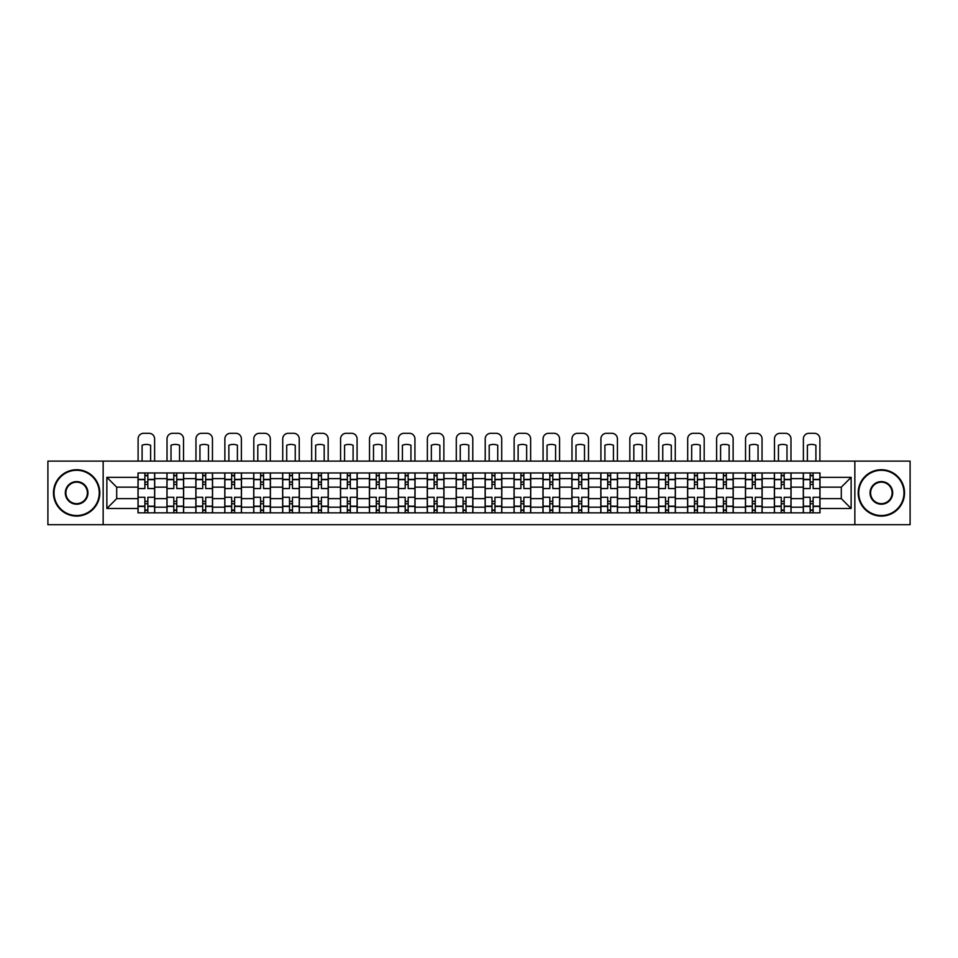 <?xml version="1.0" encoding="UTF-8"?>
<svg xmlns="http://www.w3.org/2000/svg" width="958" height="958" viewBox="0 0 958 958"><rect width="100%" height="100%" fill="white"/><g stroke="black" fill="none" stroke-linecap="round" stroke-linejoin="round"><path stroke-width="1.44" d="M854.847 524.709L910.1 524.709L910.1 461.109L47.9 461.109L47.9 524.709L854.847 524.709L854.847 461.109M166.943 512.841L166.943 478.629L154.705 478.629L154.705 512.841M154.705 478.629L154.705 472.977M166.943 478.629L166.943 472.977M183.625 472.977L183.625 512.841M195.863 512.841L195.863 472.977M212.556 472.977L212.556 512.841M224.795 512.841L224.795 472.977M241.476 472.977L241.476 512.841M253.714 512.841L253.714 472.977M270.407 472.977L270.407 512.841M282.646 512.841L282.646 472.977M299.327 472.977L299.327 512.841M311.566 512.841L311.566 472.977M328.259 472.977L328.259 512.841M340.497 512.841L340.497 472.977M357.178 472.977L357.178 512.841M369.417 512.841L369.417 472.977M386.11 472.977L386.11 512.841M398.348 512.841L398.348 472.977M415.03 472.977L415.03 512.841M427.268 512.841L427.268 472.977M443.961 472.977L443.961 512.841M456.188 512.841L456.188 472.977M472.881 472.977L472.881 512.841M485.119 512.841L485.119 472.977M501.812 472.977L501.812 512.841M514.039 512.841L514.039 472.977M530.732 472.977L530.732 512.841M542.97 512.841L542.97 472.977M559.652 472.977L559.652 512.841M571.89 512.841L571.89 472.977M588.583 472.977L588.583 512.841M600.822 512.841L600.822 472.977M617.503 472.977L617.503 512.841M629.741 512.841L629.741 472.977M646.434 472.977L646.434 512.841M658.673 512.841L658.673 472.977M675.354 472.977L675.354 512.841M687.593 512.841L687.593 472.977M704.286 472.977L704.286 512.841M716.524 512.841L716.524 472.977M733.205 472.977L733.205 512.841M745.444 512.841L745.444 472.977M762.137 472.977L762.137 512.841M774.375 512.841L774.375 472.977M791.057 472.977L791.057 512.841M803.295 512.841L803.295 472.977M803.295 498.651L791.057 498.651M774.375 498.651L762.137 498.651M745.444 498.651L733.205 498.651M716.524 498.651L704.286 498.651M687.593 498.651L675.354 498.651M658.673 498.651L646.434 498.651M629.741 498.651L617.503 498.651M600.822 498.651L588.583 498.651M571.89 498.651L559.652 498.651M542.97 498.651L530.732 498.651M514.039 498.651L501.812 498.651M485.119 498.651L472.881 498.651M456.188 498.651L443.961 498.651M427.268 498.651L415.03 498.651M398.348 498.651L386.11 498.651M369.417 498.651L357.178 498.651M340.497 498.651L328.259 498.651M311.566 498.651L299.327 498.651M282.646 498.651L270.407 498.651M253.714 498.651L241.476 498.651M224.795 498.651L212.556 498.651M195.863 498.651L183.625 498.651M166.943 498.651L154.705 498.651M803.295 487.155L791.057 487.155M774.375 487.155L762.137 487.155M745.444 487.155L733.205 487.155M716.524 487.155L704.286 487.155M687.593 487.155L675.354 487.155M658.673 487.155L646.434 487.155M629.741 487.155L617.503 487.155M600.822 487.155L588.583 487.155M571.89 487.155L559.652 487.155M542.97 487.155L530.732 487.155M514.039 487.155L501.812 487.155M485.119 487.155L472.881 487.155M456.188 487.155L443.961 487.155M427.268 487.155L415.03 487.155M398.348 487.155L386.11 487.155M369.417 487.155L357.178 487.155M340.497 487.155L328.259 487.155M311.566 487.155L299.327 487.155M282.646 487.155L270.407 487.155M253.714 487.155L241.476 487.155M224.795 487.155L212.556 487.155M195.863 487.155L183.625 487.155M166.943 487.155L154.705 487.155M116.696 498.651L138.012 498.651L138.012 487.155L116.696 487.155L116.696 498.651L106.865 508.482L106.865 477.335L138.012 477.335L138.012 487.155M819.988 487.155L819.988 498.651L841.304 498.651L841.304 487.155L819.988 487.155L819.988 472.977L138.012 472.977L138.012 477.335M819.988 477.335L851.135 477.335L851.135 508.482L819.988 508.482L819.988 498.651M138.012 498.651L138.012 512.841L819.988 512.841L819.988 508.482M138.012 508.482L106.865 508.482M103.153 524.709L103.153 461.109M147.843 510.063L144.874 510.063M144.874 475.755L147.843 475.755M176.763 510.063L173.805 510.063M173.805 475.755L176.763 475.755M205.695 510.063L202.725 510.063M202.725 475.755L205.695 475.755M234.614 510.063L231.656 510.063M231.656 475.755L234.614 475.755M263.546 510.063L260.576 510.063M260.576 475.755L263.546 475.755M292.465 510.063L289.496 510.063M289.496 475.755L292.465 475.755M321.397 510.063L318.427 510.063M318.427 475.755L321.397 475.755M350.317 510.063L347.347 510.063M347.347 475.755L350.317 475.755M379.248 510.063L376.278 510.063M376.278 475.755L379.248 475.755M408.168 510.063L405.198 510.063M405.198 475.755L408.168 475.755M437.099 510.063L434.13 510.063M434.13 475.755L437.099 475.755M466.019 510.063L463.049 510.063M463.049 475.755L466.019 475.755M494.951 510.063L491.981 510.063M491.981 475.755L494.951 475.755M523.87 510.063L520.901 510.063M520.901 475.755L523.87 475.755M552.802 510.063L549.832 510.063M549.832 475.755L552.802 475.755M581.722 510.063L578.752 510.063M578.752 475.755L581.722 475.755M610.653 510.063L607.683 510.063M607.683 475.755L610.653 475.755M639.573 510.063L636.603 510.063M636.603 475.755L639.573 475.755M668.504 510.063L665.535 510.063M665.535 475.755L668.504 475.755M697.424 510.063L694.454 510.063M694.454 475.755L697.424 475.755M726.344 510.063L723.386 510.063M723.386 475.755L726.344 475.755M755.275 510.063L752.305 510.063M752.305 475.755L755.275 475.755M784.195 510.063L781.237 510.063M781.237 475.755L784.195 475.755M813.126 510.063L810.157 510.063M810.157 475.755L813.126 475.755M106.865 477.335L116.696 487.155M841.304 498.651L851.135 508.482M841.304 487.155L851.135 477.335M154.609 512.841L154.609 488.544L147.843 488.544L147.843 472.977M144.874 472.977L144.874 488.544L138.108 488.544L138.108 472.977M154.609 488.544L154.609 472.977M138.108 512.841L138.108 497.262L144.874 497.262L144.874 512.841M147.843 512.841L147.843 497.262L154.609 497.262M144.874 484.473L147.843 484.473M138.108 497.262L138.108 488.544M147.843 501.345L144.874 501.345M147.843 510.434L144.874 510.434M144.874 503.752L147.843 503.752M147.843 482.054L144.874 482.054M144.874 475.384L147.843 475.384M154.609 461.109L154.609 438.86A5.568 5.568 0 0 0 149.041 433.291L143.664 433.291A5.568 5.568 0 0 0 138.108 438.86L138.108 461.109M142.095 461.109L142.095 445.242A11.496 11.496 0 0 1 150.622 445.242L150.622 461.109M183.529 512.841L183.529 488.544L176.763 488.544L176.763 472.977M173.805 472.977L173.805 488.544L167.027 488.544L167.027 472.977M183.529 488.544L183.529 472.977M167.027 512.841L167.027 497.262L173.805 497.262L173.805 512.841M176.763 512.841L176.763 497.262L183.529 497.262M173.805 484.473L176.763 484.473M167.027 497.262L167.027 488.544M176.763 501.345L173.805 501.345M176.763 510.434L173.805 510.434M173.805 503.752L176.763 503.752M176.763 482.054L173.805 482.054M173.805 475.384L176.763 475.384M183.529 461.109L183.529 438.86A5.568 5.568 0 0 0 177.972 433.291L172.596 433.291A5.568 5.568 0 0 0 167.027 438.86L167.027 461.109M171.015 461.109L171.015 445.242A11.496 11.496 0 0 1 179.553 445.242L179.553 461.109M212.46 512.841L212.46 488.544L205.695 488.544L205.695 472.977M202.725 472.977L202.725 488.544L195.959 488.544L195.959 472.977M212.46 488.544L212.46 472.977M195.959 512.841L195.959 497.262L202.725 497.262L202.725 512.841M205.695 512.841L205.695 497.262L212.46 497.262M202.725 484.473L205.695 484.473M195.959 497.262L195.959 488.544M205.695 501.345L202.725 501.345M205.695 510.434L202.725 510.434M202.725 503.752L205.695 503.752M205.695 482.054L202.725 482.054M202.725 475.384L205.695 475.384M212.46 461.109L212.46 438.86A5.568 5.568 0 0 0 206.892 433.291L201.515 433.291A5.568 5.568 0 0 0 195.959 438.86L195.959 461.109M199.947 461.109L199.947 445.242A11.496 11.496 0 0 1 208.473 445.242L208.473 461.109M241.38 512.841L241.38 488.544L234.614 488.544L234.614 472.977M231.656 472.977L231.656 488.544L224.879 488.544L224.879 472.977M241.38 488.544L241.38 472.977M224.879 512.841L224.879 497.262L231.656 497.262L231.656 512.841M234.614 512.841L234.614 497.262L241.38 497.262M231.656 484.473L234.614 484.473M224.879 497.262L224.879 488.544M234.614 501.345L231.656 501.345M234.614 510.434L231.656 510.434M231.656 503.752L234.614 503.752M234.614 482.054L231.656 482.054M231.656 475.384L234.614 475.384M241.38 461.109L241.38 438.86A5.568 5.568 0 0 0 235.824 433.291L230.447 433.291A5.568 5.568 0 0 0 224.879 438.86L224.879 461.109M228.866 461.109L228.866 445.242A11.496 11.496 0 0 1 237.404 445.242L237.404 461.109M270.312 512.841L270.312 488.544L263.546 488.544L263.546 472.977M260.576 472.977L260.576 488.544L253.81 488.544L253.81 472.977M270.312 488.544L270.312 472.977M253.81 512.841L253.81 497.262L260.576 497.262L260.576 512.841M263.546 512.841L263.546 497.262L270.312 497.262M260.576 484.473L263.546 484.473M253.81 497.262L253.81 488.544M263.546 501.345L260.576 501.345M263.546 510.434L260.576 510.434M260.576 503.752L263.546 503.752M263.546 482.054L260.576 482.054M260.576 475.384L263.546 475.384M270.312 461.109L270.312 438.86A5.568 5.568 0 0 0 264.743 433.291L259.367 433.291A5.568 5.568 0 0 0 253.81 438.86L253.81 461.109M257.798 461.109L257.798 445.242A11.496 11.496 0 0 1 266.324 445.242L266.324 461.109M299.231 512.841L299.231 488.544L292.465 488.544L292.465 472.977M289.496 472.977L289.496 488.544L282.73 488.544L282.73 472.977M299.231 488.544L299.231 472.977M282.73 512.841L282.73 497.262L289.496 497.262L289.496 512.841M292.465 512.841L292.465 497.262L299.231 497.262M289.496 484.473L292.465 484.473M282.73 497.262L282.73 488.544M292.465 501.345L289.496 501.345M292.465 510.434L289.496 510.434M289.496 503.752L292.465 503.752M292.465 482.054L289.496 482.054M289.496 475.384L292.465 475.384M299.231 461.109L299.231 438.86A5.568 5.568 0 0 0 293.675 433.291L288.298 433.291A5.568 5.568 0 0 0 282.73 438.86L282.73 461.109M286.717 461.109L286.717 445.242A11.496 11.496 0 0 1 295.244 445.242L295.244 461.109M76.64 515.524A22.621 22.621 0 0 0 99.261 492.903A22.621 22.621 0 0 0 76.64 470.282A22.621 22.621 0 0 0 54.019 492.903A22.621 22.621 0 0 0 76.64 515.524M76.64 469.731A23.172 23.172 0 0 1 99.812 492.903A23.172 23.172 0 0 1 76.64 516.087A23.172 23.172 0 0 1 53.468 492.903A23.172 23.172 0 0 1 76.64 469.731M76.64 504.219A11.316 11.316 0 0 1 65.324 492.903A11.316 11.316 0 0 1 76.64 481.599A11.316 11.316 0 0 1 87.956 492.903A11.316 11.316 0 0 1 76.64 504.219M76.64 482.149A10.754 10.754 0 0 0 65.886 492.903A10.754 10.754 0 0 0 76.64 503.657A10.754 10.754 0 0 0 87.394 492.903A10.754 10.754 0 0 0 76.64 482.149M881.36 515.524A22.621 22.621 0 0 0 903.981 492.903A22.621 22.621 0 0 0 881.36 470.282A22.621 22.621 0 0 0 858.739 492.903A22.621 22.621 0 0 0 881.36 515.524M881.36 469.731A23.172 23.172 0 0 1 904.532 492.903A23.172 23.172 0 0 1 881.36 516.087A23.172 23.172 0 0 1 858.188 492.903A23.172 23.172 0 0 1 881.36 469.731M881.36 504.219A11.316 11.316 0 0 1 870.044 492.903A11.316 11.316 0 0 1 881.36 481.599A11.316 11.316 0 0 1 892.676 492.903A11.316 11.316 0 0 1 881.36 504.219M881.36 482.149A10.754 10.754 0 0 0 870.606 492.903A10.754 10.754 0 0 0 881.36 503.657A10.754 10.754 0 0 0 892.114 492.903A10.754 10.754 0 0 0 881.36 482.149M328.163 512.841L328.163 488.544L321.397 488.544L321.397 472.977M318.427 472.977L318.427 488.544L311.661 488.544L311.661 472.977M328.163 488.544L328.163 472.977M311.661 512.841L311.661 497.262L318.427 497.262L318.427 512.841M321.397 512.841L321.397 497.262L328.163 497.262M318.427 484.473L321.397 484.473M311.661 497.262L311.661 488.544M321.397 501.345L318.427 501.345M321.397 510.434L318.427 510.434M318.427 503.752L321.397 503.752M321.397 482.054L318.427 482.054M318.427 475.384L321.397 475.384M328.163 461.109L328.163 438.86A5.568 5.568 0 0 0 322.595 433.291L317.218 433.291A5.568 5.568 0 0 0 311.661 438.86L311.661 461.109M315.649 461.109L315.649 445.242A11.496 11.496 0 0 1 324.175 445.242L324.175 461.109M357.083 512.841L357.083 488.544L350.317 488.544L350.317 472.977M347.347 472.977L347.347 488.544L340.581 488.544L340.581 472.977M357.083 488.544L357.083 472.977M340.581 512.841L340.581 497.262L347.347 497.262L347.347 512.841M350.317 512.841L350.317 497.262L357.083 497.262M347.347 484.473L350.317 484.473M340.581 497.262L340.581 488.544M350.317 501.345L347.347 501.345M350.317 510.434L347.347 510.434M347.347 503.752L350.317 503.752M350.317 482.054L347.347 482.054M347.347 475.384L350.317 475.384M357.083 461.109L357.083 438.86A5.568 5.568 0 0 0 351.526 433.291L346.149 433.291A5.568 5.568 0 0 0 340.581 438.86L340.581 461.109M344.569 461.109L344.569 445.242A11.496 11.496 0 0 1 353.095 445.242L353.095 461.109M386.014 512.841L386.014 488.544L379.248 488.544L379.248 472.977M376.278 472.977L376.278 488.544L369.513 488.544L369.513 472.977M386.014 488.544L386.014 472.977M369.513 512.841L369.513 497.262L376.278 497.262L376.278 512.841M379.248 512.841L379.248 497.262L386.014 497.262M376.278 484.473L379.248 484.473M369.513 497.262L369.513 488.544M379.248 501.345L376.278 501.345M379.248 510.434L376.278 510.434M376.278 503.752L379.248 503.752M379.248 482.054L376.278 482.054M376.278 475.384L379.248 475.384M386.014 461.109L386.014 438.86A5.568 5.568 0 0 0 380.446 433.291L375.069 433.291A5.568 5.568 0 0 0 369.513 438.86L369.513 461.109M373.5 461.109L373.5 445.242A11.496 11.496 0 0 1 382.026 445.242L382.026 461.109M414.934 512.841L414.934 488.544L408.168 488.544L408.168 472.977M405.198 472.977L405.198 488.544L398.432 488.544L398.432 472.977M414.934 488.544L414.934 472.977M398.432 512.841L398.432 497.262L405.198 497.262L405.198 512.841M408.168 512.841L408.168 497.262L414.934 497.262M405.198 484.473L408.168 484.473M398.432 497.262L398.432 488.544M408.168 501.345L405.198 501.345M408.168 510.434L405.198 510.434M405.198 503.752L408.168 503.752M408.168 482.054L405.198 482.054M405.198 475.384L408.168 475.384M414.934 461.109L414.934 438.86A5.568 5.568 0 0 0 409.377 433.291L404.001 433.291A5.568 5.568 0 0 0 398.432 438.86L398.432 461.109M402.42 461.109L402.42 445.242A11.496 11.496 0 0 1 410.946 445.242L410.946 461.109M443.865 512.841L443.865 488.544L437.099 488.544L437.099 472.977M434.13 472.977L434.13 488.544L427.364 488.544L427.364 472.977M443.865 488.544L443.865 472.977M427.364 512.841L427.364 497.262L434.13 497.262L434.13 512.841M437.099 512.841L437.099 497.262L443.865 497.262M434.13 484.473L437.099 484.473M427.364 497.262L427.364 488.544M437.099 501.345L434.13 501.345M437.099 510.434L434.13 510.434M434.13 503.752L437.099 503.752M437.099 482.054L434.13 482.054M434.13 475.384L437.099 475.384M443.865 461.109L443.865 438.86A5.568 5.568 0 0 0 438.297 433.291L432.92 433.291A5.568 5.568 0 0 0 427.364 438.86L427.364 461.109M431.351 461.109L431.351 445.242A11.496 11.496 0 0 1 439.878 445.242L439.878 461.109M472.785 512.841L472.785 488.544L466.019 488.544L466.019 472.977M463.049 472.977L463.049 488.544L456.283 488.544L456.283 472.977M472.785 488.544L472.785 472.977M456.283 512.841L456.283 497.262L463.049 497.262L463.049 512.841M466.019 512.841L466.019 497.262L472.785 497.262M463.049 484.473L466.019 484.473M456.283 497.262L456.283 488.544M466.019 501.345L463.049 501.345M466.019 510.434L463.049 510.434M463.049 503.752L466.019 503.752M466.019 482.054L463.049 482.054M463.049 475.384L466.019 475.384M472.785 461.109L472.785 438.86A5.568 5.568 0 0 0 467.229 433.291L461.852 433.291A5.568 5.568 0 0 0 456.283 438.86L456.283 461.109M460.271 461.109L460.271 445.242A11.496 11.496 0 0 1 468.797 445.242L468.797 461.109M501.717 512.841L501.717 488.544L494.951 488.544L494.951 472.977M491.981 472.977L491.981 488.544L485.215 488.544L485.215 472.977M501.717 488.544L501.717 472.977M485.215 512.841L485.215 497.262L491.981 497.262L491.981 512.841M494.951 512.841L494.951 497.262L501.717 497.262M491.981 484.473L494.951 484.473M485.215 497.262L485.215 488.544M494.951 501.345L491.981 501.345M494.951 510.434L491.981 510.434M491.981 503.752L494.951 503.752M494.951 482.054L491.981 482.054M491.981 475.384L494.951 475.384M501.717 461.109L501.717 438.86A5.568 5.568 0 0 0 496.148 433.291L490.771 433.291A5.568 5.568 0 0 0 485.215 438.86L485.215 461.109M489.203 461.109L489.203 445.242A11.496 11.496 0 0 1 497.729 445.242L497.729 461.109M530.636 512.841L530.636 488.544L523.87 488.544L523.87 472.977M520.901 472.977L520.901 488.544L514.135 488.544L514.135 472.977M530.636 488.544L530.636 472.977M514.135 512.841L514.135 497.262L520.901 497.262L520.901 512.841M523.87 512.841L523.87 497.262L530.636 497.262M520.901 484.473L523.87 484.473M514.135 497.262L514.135 488.544M523.87 501.345L520.901 501.345M523.87 510.434L520.901 510.434M520.901 503.752L523.87 503.752M523.87 482.054L520.901 482.054M520.901 475.384L523.87 475.384M530.636 461.109L530.636 438.86A5.568 5.568 0 0 0 525.08 433.291L519.703 433.291A5.568 5.568 0 0 0 514.135 438.86L514.135 461.109M518.122 461.109L518.122 445.242A11.496 11.496 0 0 1 526.649 445.242L526.649 461.109M559.568 512.841L559.568 488.544L552.802 488.544L552.802 472.977M549.832 472.977L549.832 488.544L543.066 488.544L543.066 472.977M559.568 488.544L559.568 472.977M543.066 512.841L543.066 497.262L549.832 497.262L549.832 512.841M552.802 512.841L552.802 497.262L559.568 497.262M549.832 484.473L552.802 484.473M543.066 497.262L543.066 488.544M552.802 501.345L549.832 501.345M552.802 510.434L549.832 510.434M549.832 503.752L552.802 503.752M552.802 482.054L549.832 482.054M549.832 475.384L552.802 475.384M559.568 461.109L559.568 438.86A5.568 5.568 0 0 0 553.999 433.291L548.623 433.291A5.568 5.568 0 0 0 543.066 438.86L543.066 461.109M547.054 461.109L547.054 445.242A11.496 11.496 0 0 1 555.58 445.242L555.58 461.109M588.487 512.841L588.487 488.544L581.722 488.544L581.722 472.977M578.752 472.977L578.752 488.544L571.986 488.544L571.986 472.977M588.487 488.544L588.487 472.977M571.986 512.841L571.986 497.262L578.752 497.262L578.752 512.841M581.722 512.841L581.722 497.262L588.487 497.262M578.752 484.473L581.722 484.473M571.986 497.262L571.986 488.544M581.722 501.345L578.752 501.345M581.722 510.434L578.752 510.434M578.752 503.752L581.722 503.752M581.722 482.054L578.752 482.054M578.752 475.384L581.722 475.384M588.487 461.109L588.487 438.86A5.568 5.568 0 0 0 582.931 433.291L577.554 433.291A5.568 5.568 0 0 0 571.986 438.86L571.986 461.109M575.974 461.109L575.974 445.242A11.496 11.496 0 0 1 584.5 445.242L584.5 461.109M617.419 512.841L617.419 488.544L610.653 488.544L610.653 472.977M607.683 472.977L607.683 488.544L600.917 488.544L600.917 472.977M617.419 488.544L617.419 472.977M600.917 512.841L600.917 497.262L607.683 497.262L607.683 512.841M610.653 512.841L610.653 497.262L617.419 497.262M607.683 484.473L610.653 484.473M600.917 497.262L600.917 488.544M610.653 501.345L607.683 501.345M610.653 510.434L607.683 510.434M607.683 503.752L610.653 503.752M610.653 482.054L607.683 482.054M607.683 475.384L610.653 475.384M617.419 461.109L617.419 438.86A5.568 5.568 0 0 0 611.851 433.291L606.474 433.291A5.568 5.568 0 0 0 600.917 438.86L600.917 461.109M604.905 461.109L604.905 445.242A11.496 11.496 0 0 1 613.431 445.242L613.431 461.109M646.339 512.841L646.339 488.544L639.573 488.544L639.573 472.977M636.603 472.977L636.603 488.544L629.837 488.544L629.837 472.977M646.339 488.544L646.339 472.977M629.837 512.841L629.837 497.262L636.603 497.262L636.603 512.841M639.573 512.841L639.573 497.262L646.339 497.262M636.603 484.473L639.573 484.473M629.837 497.262L629.837 488.544M639.573 501.345L636.603 501.345M639.573 510.434L636.603 510.434M636.603 503.752L639.573 503.752M639.573 482.054L636.603 482.054M636.603 475.384L639.573 475.384M646.339 461.109L646.339 438.86A5.568 5.568 0 0 0 640.782 433.291L635.405 433.291A5.568 5.568 0 0 0 629.837 438.86L629.837 461.109M633.825 461.109L633.825 445.242A11.496 11.496 0 0 1 642.351 445.242L642.351 461.109M675.27 512.841L675.27 488.544L668.504 488.544L668.504 472.977M665.535 472.977L665.535 488.544L658.769 488.544L658.769 472.977M675.27 488.544L675.27 472.977M658.769 512.841L658.769 497.262L665.535 497.262L665.535 512.841M668.504 512.841L668.504 497.262L675.27 497.262M665.535 484.473L668.504 484.473M658.769 497.262L658.769 488.544M668.504 501.345L665.535 501.345M668.504 510.434L665.535 510.434M665.535 503.752L668.504 503.752M668.504 482.054L665.535 482.054M665.535 475.384L668.504 475.384M675.27 461.109L675.27 438.86A5.568 5.568 0 0 0 669.702 433.291L664.325 433.291A5.568 5.568 0 0 0 658.769 438.86L658.769 461.109M662.756 461.109L662.756 445.242A11.496 11.496 0 0 1 671.283 445.242L671.283 461.109M704.19 512.841L704.19 488.544L697.424 488.544L697.424 472.977M694.454 472.977L694.454 488.544L687.688 488.544L687.688 472.977M704.19 488.544L704.19 472.977M687.688 512.841L687.688 497.262L694.454 497.262L694.454 512.841M697.424 512.841L697.424 497.262L704.19 497.262M694.454 484.473L697.424 484.473M687.688 497.262L687.688 488.544M697.424 501.345L694.454 501.345M697.424 510.434L694.454 510.434M694.454 503.752L697.424 503.752M697.424 482.054L694.454 482.054M694.454 475.384L697.424 475.384M704.19 461.109L704.19 438.86A5.568 5.568 0 0 0 698.633 433.291L693.257 433.291A5.568 5.568 0 0 0 687.688 438.86L687.688 461.109M691.676 461.109L691.676 445.242A11.496 11.496 0 0 1 700.202 445.242L700.202 461.109M733.121 512.841L733.121 488.544L726.344 488.544L726.344 472.977M723.386 472.977L723.386 488.544L716.62 488.544L716.62 472.977M733.121 488.544L733.121 472.977M716.62 512.841L716.62 497.262L723.386 497.262L723.386 512.841M726.344 512.841L726.344 497.262L733.121 497.262M723.386 484.473L726.344 484.473M716.62 497.262L716.62 488.544M726.344 501.345L723.386 501.345M726.344 510.434L723.386 510.434M723.386 503.752L726.344 503.752M726.344 482.054L723.386 482.054M723.386 475.384L726.344 475.384M733.121 461.109L733.121 438.86A5.568 5.568 0 0 0 727.553 433.291L722.176 433.291A5.568 5.568 0 0 0 716.62 438.86L716.62 461.109M720.596 461.109L720.596 445.242A11.496 11.496 0 0 1 729.134 445.242L729.134 461.109M762.041 512.841L762.041 488.544L755.275 488.544L755.275 472.977M752.305 472.977L752.305 488.544L745.54 488.544L745.54 472.977M762.041 488.544L762.041 472.977M745.54 512.841L745.54 497.262L752.305 497.262L752.305 512.841M755.275 512.841L755.275 497.262L762.041 497.262M752.305 484.473L755.275 484.473M745.54 497.262L745.54 488.544M755.275 501.345L752.305 501.345M755.275 510.434L752.305 510.434M752.305 503.752L755.275 503.752M755.275 482.054L752.305 482.054M752.305 475.384L755.275 475.384M762.041 461.109L762.041 438.86A5.568 5.568 0 0 0 756.485 433.291L751.108 433.291A5.568 5.568 0 0 0 745.54 438.86L745.54 461.109M749.527 461.109L749.527 445.242A11.496 11.496 0 0 1 758.053 445.242L758.053 461.109M790.973 512.841L790.973 488.544L784.195 488.544L784.195 472.977M781.237 472.977L781.237 488.544L774.471 488.544L774.471 472.977M790.973 488.544L790.973 472.977M774.471 512.841L774.471 497.262L781.237 497.262L781.237 512.841M784.195 512.841L784.195 497.262L790.973 497.262M781.237 484.473L784.195 484.473M774.471 497.262L774.471 488.544M784.195 501.345L781.237 501.345M784.195 510.434L781.237 510.434M781.237 503.752L784.195 503.752M784.195 482.054L781.237 482.054M781.237 475.384L784.195 475.384M790.973 461.109L790.973 438.86A5.568 5.568 0 0 0 785.404 433.291L780.028 433.291A5.568 5.568 0 0 0 774.471 438.86L774.471 461.109M778.447 461.109L778.447 445.242A11.496 11.496 0 0 1 786.985 445.242L786.985 461.109M819.892 512.841L819.892 488.544L813.126 488.544L813.126 472.977M810.157 472.977L810.157 488.544L803.391 488.544L803.391 472.977M819.892 488.544L819.892 472.977M803.391 512.841L803.391 497.262L810.157 497.262L810.157 512.841M813.126 512.841L813.126 497.262L819.892 497.262M810.157 484.473L813.126 484.473M803.391 497.262L803.391 488.544M813.126 501.345L810.157 501.345M813.126 510.434L810.157 510.434M810.157 503.752L813.126 503.752M813.126 482.054L810.157 482.054M810.157 475.384L813.126 475.384M819.892 461.109L819.892 438.86A5.568 5.568 0 0 0 814.336 433.291L808.959 433.291A5.568 5.568 0 0 0 803.391 438.86L803.391 461.109M807.378 461.109L807.378 445.242A11.496 11.496 0 0 1 815.905 445.242L815.905 461.109M774.375 478.629L762.137 478.629M745.444 478.629L733.205 478.629M716.524 478.629L704.286 478.629M687.593 478.629L675.354 478.629M658.673 478.629L646.434 478.629M629.741 478.629L617.503 478.629M600.822 478.629L588.583 478.629M571.89 478.629L559.652 478.629M542.97 478.629L530.732 478.629M514.039 478.629L501.812 478.629M485.119 478.629L472.881 478.629M456.188 478.629L443.961 478.629M427.268 478.629L415.03 478.629M398.348 478.629L386.11 478.629M369.417 478.629L357.178 478.629M340.497 478.629L328.259 478.629M311.566 478.629L299.327 478.629M282.646 478.629L270.407 478.629M253.714 478.629L241.476 478.629M224.795 478.629L212.556 478.629M195.863 478.629L183.625 478.629M803.295 478.629L791.057 478.629M774.375 507.189L762.137 507.189M745.444 507.189L733.205 507.189M716.524 507.189L704.286 507.189M687.593 507.189L675.354 507.189M658.673 507.189L646.434 507.189M629.741 507.189L617.503 507.189M600.822 507.189L588.583 507.189M571.89 507.189L559.652 507.189M542.97 507.189L530.732 507.189M514.039 507.189L501.812 507.189M485.119 507.189L472.881 507.189M456.188 507.189L443.961 507.189M427.268 507.189L415.03 507.189M398.348 507.189L386.11 507.189M369.417 507.189L357.178 507.189M340.497 507.189L328.259 507.189M311.566 507.189L299.327 507.189M282.646 507.189L270.407 507.189M253.714 507.189L241.476 507.189M224.795 507.189L212.556 507.189M195.863 507.189L183.625 507.189M166.943 507.189L154.705 507.189M803.295 507.189L791.057 507.189M154.609 479.371L147.843 479.371M144.874 479.371L138.108 479.371M144.874 479.623L138.108 479.623M144.874 506.195L138.108 506.195M144.874 506.447L138.108 506.447M154.609 506.447L147.843 506.447M154.609 479.623L147.843 479.623M154.609 506.195L147.843 506.195M183.529 479.371L176.763 479.371M173.805 479.371L167.027 479.371M173.805 479.623L167.027 479.623M173.805 506.195L167.027 506.195M173.805 506.447L167.027 506.447M183.529 506.447L176.763 506.447M183.529 479.623L176.763 479.623M183.529 506.195L176.763 506.195M212.46 479.371L205.695 479.371M202.725 479.371L195.959 479.371M202.725 479.623L195.959 479.623M202.725 506.195L195.959 506.195M202.725 506.447L195.959 506.447M212.46 506.447L205.695 506.447M212.46 479.623L205.695 479.623M212.46 506.195L205.695 506.195M241.38 479.371L234.614 479.371M231.656 479.371L224.879 479.371M231.656 479.623L224.879 479.623M231.656 506.195L224.879 506.195M231.656 506.447L224.879 506.447M241.38 506.447L234.614 506.447M241.38 479.623L234.614 479.623M241.38 506.195L234.614 506.195M270.312 479.371L263.546 479.371M260.576 479.371L253.81 479.371M260.576 479.623L253.81 479.623M260.576 506.195L253.81 506.195M260.576 506.447L253.81 506.447M270.312 506.447L263.546 506.447M270.312 479.623L263.546 479.623M270.312 506.195L263.546 506.195M299.231 479.371L292.465 479.371M289.496 479.371L282.73 479.371M289.496 479.623L282.73 479.623M289.496 506.195L282.73 506.195M289.496 506.447L282.73 506.447M299.231 506.447L292.465 506.447M299.231 479.623L292.465 479.623M299.231 506.195L292.465 506.195M328.163 479.371L321.397 479.371M318.427 479.371L311.661 479.371M318.427 479.623L311.661 479.623M318.427 506.195L311.661 506.195M318.427 506.447L311.661 506.447M328.163 506.447L321.397 506.447M328.163 479.623L321.397 479.623M328.163 506.195L321.397 506.195M357.083 479.371L350.317 479.371M347.347 479.371L340.581 479.371M347.347 479.623L340.581 479.623M347.347 506.195L340.581 506.195M347.347 506.447L340.581 506.447M357.083 506.447L350.317 506.447M357.083 479.623L350.317 479.623M357.083 506.195L350.317 506.195M386.014 479.371L379.248 479.371M376.278 479.371L369.513 479.371M376.278 479.623L369.513 479.623M376.278 506.195L369.513 506.195M376.278 506.447L369.513 506.447M386.014 506.447L379.248 506.447M386.014 479.623L379.248 479.623M386.014 506.195L379.248 506.195M414.934 479.371L408.168 479.371M405.198 479.371L398.432 479.371M405.198 479.623L398.432 479.623M405.198 506.195L398.432 506.195M405.198 506.447L398.432 506.447M414.934 506.447L408.168 506.447M414.934 479.623L408.168 479.623M414.934 506.195L408.168 506.195M443.865 479.371L437.099 479.371M434.13 479.371L427.364 479.371M434.13 479.623L427.364 479.623M434.13 506.195L427.364 506.195M434.13 506.447L427.364 506.447M443.865 506.447L437.099 506.447M443.865 479.623L437.099 479.623M443.865 506.195L437.099 506.195M472.785 479.371L466.019 479.371M463.049 479.371L456.283 479.371M463.049 479.623L456.283 479.623M463.049 506.195L456.283 506.195M463.049 506.447L456.283 506.447M472.785 506.447L466.019 506.447M472.785 479.623L466.019 479.623M472.785 506.195L466.019 506.195M501.717 479.371L494.951 479.371M491.981 479.371L485.215 479.371M491.981 479.623L485.215 479.623M491.981 506.195L485.215 506.195M491.981 506.447L485.215 506.447M501.717 506.447L494.951 506.447M501.717 479.623L494.951 479.623M501.717 506.195L494.951 506.195M530.636 479.371L523.87 479.371M520.901 479.371L514.135 479.371M520.901 479.623L514.135 479.623M520.901 506.195L514.135 506.195M520.901 506.447L514.135 506.447M530.636 506.447L523.87 506.447M530.636 479.623L523.87 479.623M530.636 506.195L523.87 506.195M559.568 479.371L552.802 479.371M549.832 479.371L543.066 479.371M549.832 479.623L543.066 479.623M549.832 506.195L543.066 506.195M549.832 506.447L543.066 506.447M559.568 506.447L552.802 506.447M559.568 479.623L552.802 479.623M559.568 506.195L552.802 506.195M588.487 479.371L581.722 479.371M578.752 479.371L571.986 479.371M578.752 479.623L571.986 479.623M578.752 506.195L571.986 506.195M578.752 506.447L571.986 506.447M588.487 506.447L581.722 506.447M588.487 479.623L581.722 479.623M588.487 506.195L581.722 506.195M617.419 479.371L610.653 479.371M607.683 479.371L600.917 479.371M607.683 479.623L600.917 479.623M607.683 506.195L600.917 506.195M607.683 506.447L600.917 506.447M617.419 506.447L610.653 506.447M617.419 479.623L610.653 479.623M617.419 506.195L610.653 506.195M646.339 479.371L639.573 479.371M636.603 479.371L629.837 479.371M636.603 479.623L629.837 479.623M636.603 506.195L629.837 506.195M636.603 506.447L629.837 506.447M646.339 506.447L639.573 506.447M646.339 479.623L639.573 479.623M646.339 506.195L639.573 506.195M675.27 479.371L668.504 479.371M665.535 479.371L658.769 479.371M665.535 479.623L658.769 479.623M665.535 506.195L658.769 506.195M665.535 506.447L658.769 506.447M675.27 506.447L668.504 506.447M675.27 479.623L668.504 479.623M675.27 506.195L668.504 506.195M704.19 479.371L697.424 479.371M694.454 479.371L687.688 479.371M694.454 479.623L687.688 479.623M694.454 506.195L687.688 506.195M694.454 506.447L687.688 506.447M704.19 506.447L697.424 506.447M704.19 479.623L697.424 479.623M704.19 506.195L697.424 506.195M733.121 479.371L726.344 479.371M723.386 479.371L716.62 479.371M723.386 479.623L716.62 479.623M723.386 506.195L716.62 506.195M723.386 506.447L716.62 506.447M733.121 506.447L726.344 506.447M733.121 479.623L726.344 479.623M733.121 506.195L726.344 506.195M762.041 479.371L755.275 479.371M752.305 479.371L745.54 479.371M752.305 479.623L745.54 479.623M752.305 506.195L745.54 506.195M752.305 506.447L745.54 506.447M762.041 506.447L755.275 506.447M762.041 479.623L755.275 479.623M762.041 506.195L755.275 506.195M790.973 479.371L784.195 479.371M781.237 479.371L774.471 479.371M781.237 479.623L774.471 479.623M781.237 506.195L774.471 506.195M781.237 506.447L774.471 506.447M790.973 506.447L784.195 506.447M790.973 479.623L784.195 479.623M790.973 506.195L784.195 506.195M819.892 479.371L813.126 479.371M810.157 479.371L803.391 479.371M810.157 479.623L803.391 479.623M810.157 506.195L803.391 506.195M810.157 506.447L803.391 506.447M819.892 506.447L813.126 506.447M819.892 479.623L813.126 479.623M819.892 506.195L813.126 506.195"/></g></svg>
